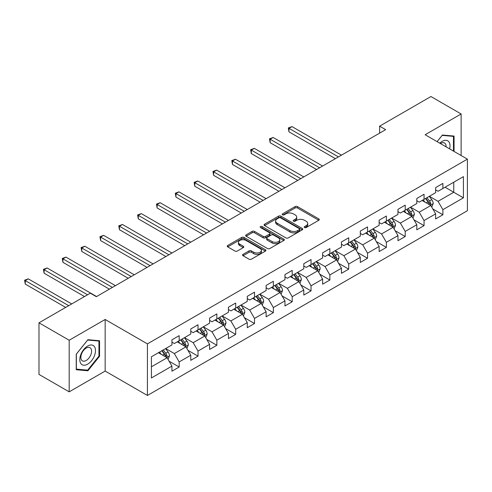 <?xml version="1.0" encoding="UTF-8"?>
<svg xmlns="http://www.w3.org/2000/svg" width="492" height="492" viewBox="0 0 492 492"><rect width="100%" height="100%" fill="white"/><g stroke="black" fill="none" stroke-linecap="round" stroke-linejoin="round"><path stroke-width="0.74" d="M304.548 227.544A1.175 0.676 0 0 0 306.208 227.544L318.798 220.275A1.679 0.966 0 0 0 319.29 219.592A1.679 0.966 0 0 0 318.798 218.909L297.463 206.591A1.679 0.966 0 0 0 295.095 206.591L282.5 213.86A1.175 0.676 0 0 0 282.162 214.34A1.175 0.676 0 0 0 282.5 214.82A1.175 0.676 0 0 0 284.161 214.82L285.791 213.879A5.363 3.1 0 0 1 293.38 213.879L295.157 214.906A5.363 3.1 0 0 1 296.725 217.095A5.363 3.1 0 0 1 295.157 219.284L293.527 220.225A1.175 0.676 0 0 0 293.183 220.705A1.175 0.676 0 0 0 293.527 221.185A1.175 0.676 0 0 0 295.182 221.185L296.811 220.244A5.363 3.1 0 0 1 304.4 220.244L306.178 221.271A5.363 3.1 0 0 1 307.746 223.46A5.363 3.1 0 0 1 306.178 225.65L304.548 226.591A1.175 0.676 0 0 0 304.204 227.064A1.175 0.676 0 0 0 304.548 227.544L304.548 226.591M243.066 254.352A1.679 0.966 0 0 0 242.574 255.034A1.679 0.966 0 0 0 243.066 255.723L249.05 259.179A1.679 0.966 0 0 0 251.418 259.179L265.403 251.105A1.679 0.966 0 0 0 265.895 250.416A1.679 0.966 0 0 0 265.403 249.733L244.075 237.415A1.679 0.966 0 0 0 241.701 237.415L227.716 245.49A1.679 0.966 0 0 0 227.224 246.178A1.679 0.966 0 0 0 227.716 246.861L234.948 251.031A1.679 0.966 0 0 0 237.316 251.031L243.3 247.581A1.679 0.966 0 0 0 243.792 246.892A1.679 0.966 0 0 0 243.3 246.209L239.715 244.143A4.483 2.589 0 0 1 238.405 242.31A4.483 2.589 0 0 1 241.172 239.918A4.483 2.589 0 0 1 246.055 240.477L260.102 248.589A4.483 2.589 0 0 1 261.418 250.416A4.483 2.589 0 0 1 258.651 252.808A4.483 2.589 0 0 1 253.761 252.248L251.418 250.895A1.679 0.966 0 0 0 249.05 250.895L243.066 254.352L243.066 255.723M105.159 319.474L69.181 340.249L38.991 322.82L38.991 374.412L69.181 391.841L105.159 371.066L147.422 395.463L147.422 343.877L105.159 319.474L105.159 371.066M461.121 155.515L461.121 113.966L425.137 134.74L467.4 159.137L147.422 343.877M461.121 113.966L430.937 96.537L379.615 126.167L379.615 133.135M38.991 322.82L90.313 293.195L96.346 296.682L385.654 129.648L379.615 126.167M285.907 237.894A1.679 0.966 0 0 0 288.281 237.894L302.266 229.819A1.679 0.966 0 0 0 302.758 229.137A1.679 0.966 0 0 0 302.266 228.454L280.932 216.136A1.679 0.966 0 0 0 278.564 216.136L264.579 224.211A1.679 0.966 0 0 0 264.087 224.893A1.679 0.966 0 0 0 264.579 225.576L285.907 237.894M260.957 227.802A1.175 0.676 0 0 1 262.15 227.968L283.816 240.477L269.85 248.534A1.679 0.966 0 0 1 267.482 248.534L246.148 236.222L252.132 232.79L252.132 231.394L246.148 234.85A1.679 0.966 0 0 0 245.656 235.533A1.679 0.966 0 0 0 246.148 236.222L246.148 234.85M252.132 232.79A1.679 0.966 0 0 1 254.499 232.79L254.499 231.394A1.679 0.966 0 0 0 252.132 231.394M254.499 231.394L263.152 236.388A1.679 0.966 0 0 0 265.526 236.388L269.493 234.1A1.679 0.966 0 0 0 269.985 233.411A1.679 0.966 0 0 0 269.493 232.728L260.489 227.532A1.175 0.676 0 0 1 260.145 227.052A1.175 0.676 0 0 1 260.871 226.425A1.175 0.676 0 0 1 262.15 226.572L283.835 239.094A1.679 0.966 0 0 1 284.327 239.776A1.679 0.966 0 0 1 283.835 240.459L283.835 239.094M147.422 395.463L467.4 210.724L467.4 159.137M169.094 361.202L179.18 367.02L179.18 361.934L190.773 355.236L190.773 360.328L198.018 356.147L198.018 351.054L209.604 344.363L209.604 349.455L216.849 345.273L216.849 340.181L228.442 333.49L228.442 338.576L235.686 334.394L235.686 329.308L247.279 322.617L247.279 327.703L254.524 323.521L254.524 318.429L266.117 311.737L266.117 316.83L273.361 312.648L273.361 307.555L284.954 300.864L284.954 305.95L292.199 301.768L292.199 296.682L303.792 289.991L303.792 295.077L311.036 290.895L311.036 285.803L322.623 279.112L322.623 284.204L329.868 280.022L329.868 274.93L341.46 268.238L341.46 273.324L348.705 269.142L348.705 264.056L360.298 257.365L360.298 262.451L367.542 258.269L367.542 253.183L379.135 246.486L379.135 251.578L386.38 247.396L386.38 242.304L397.973 235.613L397.973 240.705L405.217 236.517L405.217 231.431L416.81 224.739L416.81 229.825L424.055 225.643L424.055 220.557L435.641 213.86L435.641 218.952L442.886 214.77L442.886 209.678L463.415 197.827L463.415 176.634L453.753 182.212L453.753 192.249L463.415 197.827M179.18 367.02L171.936 371.202L171.936 366.116L151.407 377.967L151.407 356.774L171.936 344.923L171.936 339.831L179.18 335.649L179.18 340.741L190.773 334.043L190.773 328.957L198.018 324.775L198.018 329.861L209.604 323.17L209.604 318.084L216.849 313.902L216.849 318.988L228.442 312.297L228.442 307.205L235.686 303.023L235.686 308.115L247.279 301.424L247.279 296.332L254.524 292.15L254.524 297.236L266.117 290.544L266.117 285.458L273.361 281.276L273.361 286.362L284.954 279.671L284.954 274.579L292.199 270.397L292.199 275.489L303.792 268.798L303.792 263.706L311.036 259.524L311.036 264.616L322.623 257.919L322.623 252.833L329.868 248.651L329.868 253.737L341.46 247.045L341.46 241.959L348.705 237.771L348.705 242.863L360.298 236.172L360.298 231.08L367.542 226.898L367.542 231.99L379.135 225.293L379.135 220.207L386.38 216.025L386.38 221.111L397.973 214.42L397.973 209.334L405.217 205.146L405.217 210.238L416.81 203.547L416.81 198.454L424.055 194.272L424.055 199.365L435.641 192.667L435.641 187.581L442.886 183.399L442.886 188.485L463.415 176.634M177.249 341.854L185.939 346.872L174.346 353.563L165.656 348.545M171.936 342.131L174.346 343.527L179.18 340.741M174.346 353.563L179.18 361.934M185.939 346.872L190.773 355.236M196.08 330.981L204.777 335.999L193.184 342.69L184.494 337.672M190.773 331.257L193.184 332.654L198.018 329.861M193.184 342.69L198.018 351.054M204.777 335.999L209.604 344.363M214.918 320.101L223.614 325.126L212.021 331.817L203.325 326.799M209.604 320.384L212.021 321.774L216.849 318.988M212.021 331.817L216.849 340.181M223.614 325.126L228.442 333.49M233.755 309.228L242.451 314.247L230.859 320.938L222.163 315.919M228.442 309.505L230.859 310.901L235.686 308.115M230.859 320.938L235.686 329.308M242.451 314.247L247.279 322.617M252.593 298.355L261.289 303.373L249.696 310.065L241 305.046M247.279 298.632L249.696 300.028L254.524 297.236M249.696 310.065L254.524 318.429M261.289 303.373L266.117 311.737M271.43 287.482L280.12 292.5L268.534 299.191L259.837 294.173M266.117 287.758L268.534 289.155L273.361 286.362M268.534 299.191L273.361 307.555M280.12 292.5L284.954 300.864M290.268 276.602L298.958 281.621L287.365 288.318L278.675 283.294M284.954 276.885L287.365 278.275L292.199 275.489M287.365 288.318L292.199 296.682M298.958 281.621L303.792 289.991M309.099 265.729L317.795 270.748L306.202 277.439L297.512 272.42M303.792 266.006L306.202 267.402L311.036 264.616M306.202 277.439L311.036 285.803M317.795 270.748L322.623 279.112M327.936 254.856L336.633 259.874L325.04 266.566L316.344 261.547M322.623 255.133L325.04 256.529L329.868 253.737M325.04 266.566L329.868 274.93M336.633 259.874L341.46 268.238M346.774 243.977L355.47 248.995L343.877 255.692L335.181 250.668M341.46 244.26L343.877 245.649L348.705 242.863M343.877 255.692L348.705 264.056M355.47 248.995L360.298 257.365M365.611 233.103L374.307 238.122L362.715 244.813L354.019 239.795M360.298 233.38L362.715 234.776L367.542 231.99M362.715 244.813L367.542 253.183M374.307 238.122L379.135 246.486M384.449 222.23L393.139 227.249L381.552 233.94L372.856 228.921M379.135 222.507L381.552 223.903L386.38 221.111M381.552 233.94L386.38 242.304M393.139 227.249L397.973 235.613M403.286 211.351L411.976 216.375L400.383 223.067L391.693 218.048M397.973 211.634L400.383 213.024L405.217 210.238M400.383 223.067L405.217 231.431M411.976 216.375L416.81 224.739M422.118 200.478L430.814 205.496L419.221 212.187L410.531 207.169M416.81 200.754L419.221 202.15L424.055 199.365M419.221 212.187L424.055 220.557M430.814 205.496L435.641 213.86M445.063 187.231L453.753 192.249L438.058 201.314L429.362 196.296M435.641 189.881L438.058 191.277L442.886 188.485M438.058 201.314L442.886 209.678M69.181 340.249L69.181 391.841M151.407 366.811L167.102 357.752L158.412 352.727M167.102 357.752L171.936 366.116M432.806 208.946L442.886 214.77M413.969 219.826L424.055 225.643M395.131 230.699L405.217 236.517M376.3 241.572L386.38 247.396M357.463 252.451L367.542 258.269M338.625 263.325L348.705 269.142M319.788 274.198L329.868 280.022M300.95 285.071L311.036 290.895M282.113 295.95L292.199 301.768M263.281 306.823L273.361 312.648M244.444 317.697L254.524 323.521M225.607 328.576L235.686 334.394M206.769 339.449L216.849 345.273M187.932 350.322L198.018 356.147M454.054 151.438L454.054 136.069L442.406 135.029L437.093 141.641M76.242 369.732L87.896 370.777L99.55 356.282L99.55 340.741L87.896 339.701L76.242 354.197L76.242 369.732M98.941 355.931L99.55 356.282M86.666 370.064L87.896 370.777M305.015 227.71L306.178 227.04A5.363 3.1 0 0 0 307.746 224.85L307.746 223.46M296.725 217.095L296.725 218.491A5.363 3.1 0 0 1 295.157 220.68L293.995 221.351M318.779 220.287L297.463 207.987A1.679 0.966 0 0 0 295.095 207.987L282.974 214.986M302.242 229.832L280.932 217.532A1.679 0.966 0 0 0 278.564 217.532L264.598 225.594M299.302 229.616A1.175 0.676 0 0 0 299.646 229.137A1.175 0.676 0 0 0 299.302 228.657L280.575 217.845A1.175 0.676 0 0 0 278.915 217.845L277.199 218.842A5.363 3.1 0 0 0 275.631 221.031A5.363 3.1 0 0 0 277.199 223.22L289.997 230.607A5.363 3.1 0 0 0 297.586 230.607L299.302 229.616L299.302 231.012A1.175 0.676 0 0 0 299.646 230.533L299.646 229.137M275.631 221.031L275.631 222.421A5.363 3.1 0 0 0 277.199 224.61L277.199 223.22M299.302 231.012L297.586 232.003A5.363 3.1 0 0 1 289.997 232.003L277.199 224.61M254.499 232.79L263.152 237.784A1.679 0.966 0 0 0 265.526 237.784L269.493 235.49A1.679 0.966 0 0 0 269.985 234.807L269.985 233.411M272.131 241.572A4.483 2.589 0 0 0 277.021 242.138A4.483 2.589 0 0 0 279.788 239.745A4.483 2.589 0 0 0 278.472 237.913L273.527 235.053A1.679 0.966 0 0 0 271.154 235.053L267.187 237.347A1.679 0.966 0 0 0 266.695 238.03A1.679 0.966 0 0 0 267.187 238.718L272.131 241.572L272.131 242.968A4.483 2.589 0 0 0 277.021 243.528A4.483 2.589 0 0 0 279.788 241.135L279.788 239.745M266.695 238.03L266.695 239.426A1.679 0.966 0 0 0 267.187 240.108L267.187 238.718M272.131 242.968L267.187 240.108M261.418 250.416L261.418 251.812A4.483 2.589 0 0 1 258.651 254.204A4.483 2.589 0 0 1 253.761 253.644L251.418 252.291A1.679 0.966 0 0 0 249.05 252.291L243.085 255.735M238.405 242.31L238.405 243.706A4.483 2.589 0 0 0 239.715 245.533L239.715 244.143M243.282 247.593L239.715 245.533M265.385 251.117L244.075 238.811A1.679 0.966 0 0 0 241.701 238.811L227.741 246.873M431.767 207.15L433.206 203.534A4.526 2.614 -120 0 0 431.761 199.678L429.27 196.351M424.922 202.095L423.231 199.838M341.46 155.165L291.99 126.604L288.976 128.344L288.976 131.831L335.421 158.652M430.113 205.09L430.758 203.725A4.526 2.614 -120 0 0 429.467 201L426.976 197.673M425.838 198.331L428.606 202.021A2.306 1.328 60 0 1 429.024 202.722L430.758 203.725M425.525 198.51L428.015 201.837A4.526 2.614 60 0 1 429.313 204.561M288.976 131.831L288.312 127.963L338.441 156.905M288.312 127.963L291.99 126.604M452.708 135.946L453.452 136.382L453.452 151.087M437.117 141.653L442.167 135.374L453.452 136.382M449.639 148.885A11.101 6.408 120 0 0 447.714 140.81A11.101 6.408 120 0 0 439.762 143.184M446.103 146.844A7.601 4.385 120 0 0 444.534 143.018A7.601 4.385 120 0 0 440.438 143.572M87.656 364.16A11.101 6.408 120 0 0 95.503 350.568A11.101 6.408 120 0 0 87.656 346.036A11.101 6.408 120 0 0 79.802 359.634A11.101 6.408 120 0 0 87.656 364.16M86.223 360.476A7.601 4.385 120 0 0 91.186 353.785A7.601 4.385 120 0 0 90.024 347.696A7.601 4.385 120 0 0 86.223 348.072A7.601 4.385 120 0 0 81.26 354.769A7.601 4.385 120 0 0 82.422 360.857A7.601 4.385 120 0 0 86.223 360.476M76.365 354.092L87.656 340.046L98.941 341.054L98.941 356.11L87.656 370.15L76.365 369.141L76.365 354.092M98.197 340.624L98.941 341.054M412.929 218.024L414.369 214.407A4.526 2.614 -120 0 0 412.923 210.551L410.433 207.224M406.084 212.975L404.393 210.711M322.623 166.038L273.158 137.477L270.139 139.224L270.139 142.711L316.59 169.525M411.275 215.97L411.927 214.598A4.526 2.614 -120 0 0 410.629 211.88L408.139 208.553M407.001 209.205L409.768 212.895A2.306 1.328 60 0 1 410.187 213.596L411.927 214.598M406.687 209.389L409.178 212.716A4.526 2.614 60 0 1 410.476 215.435M270.139 142.711L269.475 138.836L319.609 167.784M269.475 138.836L273.158 137.477M394.098 228.897L395.531 225.281A4.526 2.614 -120 0 0 394.086 221.431L391.595 218.104M387.253 223.848L385.556 221.584M303.792 176.917L254.321 148.356L251.301 150.097L251.301 153.584L297.752 180.398M392.444 226.843L393.09 225.471A4.526 2.614 -120 0 0 391.792 222.753L389.301 219.426M388.17 220.078L390.931 223.774A2.306 1.328 60 0 1 391.349 224.469L393.09 225.471M387.85 220.262L390.347 223.589A4.526 2.614 60 0 1 391.638 226.314M251.301 153.584L250.637 149.716L300.772 178.657M250.637 149.716L254.321 148.356M375.261 239.776L376.694 236.154A4.526 2.614 -120 0 0 375.248 232.304L372.758 228.977M368.416 234.721L366.724 232.464M284.954 187.79L235.483 159.23L232.464 160.97L232.464 164.457L278.915 191.277M373.606 237.716L374.252 236.351A4.526 2.614 -120 0 0 372.954 233.626L370.464 230.299M369.332 230.957L372.093 234.647A2.306 1.328 60 0 1 372.512 235.348L374.252 236.351M369.018 231.135L371.509 234.463A4.526 2.614 60 0 1 372.801 237.187M232.464 164.457L231.8 160.589L281.934 189.531M231.8 160.589L235.483 159.23M356.423 250.649L357.856 247.033A4.526 2.614 -120 0 0 356.417 243.177L353.92 239.85M349.578 245.594L347.887 243.337M266.117 198.663L216.646 170.103L213.626 171.849L213.626 175.33L260.077 202.15M354.769 248.595L355.415 247.224A4.526 2.614 -120 0 0 354.123 244.506L351.626 241.178M350.495 241.83L353.262 245.52A2.306 1.328 60 0 1 353.68 246.221L355.415 247.224M350.181 242.015L352.672 245.342A4.526 2.614 60 0 1 353.969 248.06M213.626 175.33L212.962 171.462L263.097 200.41M212.962 171.462L216.646 170.103M337.586 261.523L339.025 257.906A4.526 2.614 -120 0 0 337.58 254.05L335.089 250.729M330.741 256.473L329.05 254.21M247.279 209.543L197.809 180.982L194.789 182.723L194.789 186.21L241.24 213.024M335.931 259.469L336.577 258.097A4.526 2.614 -120 0 0 335.286 255.379L332.789 252.052M331.657 252.703L334.425 256.393A2.306 1.328 60 0 1 334.843 257.095L336.577 258.097M331.344 252.888L333.834 256.215A4.526 2.614 60 0 1 335.132 258.933M194.789 186.21L194.125 182.341L244.26 211.283M194.125 182.341L197.809 180.982M318.748 272.402L320.187 268.78A4.526 2.614 -120 0 0 318.742 264.93L316.251 261.603M311.903 267.347L310.212 265.09M228.442 220.416L178.971 191.855L175.958 193.596L175.958 197.083L222.409 223.903M317.094 270.342L317.746 268.976A4.526 2.614 -120 0 0 316.448 266.252L313.957 262.925M312.82 263.583L315.587 267.273A2.306 1.328 60 0 1 316.005 267.974L317.746 268.976M312.506 263.761L314.997 267.088A4.526 2.614 60 0 1 316.294 269.813M175.958 197.083L175.293 193.215L225.422 222.156M175.293 193.215L178.971 191.855M299.911 283.275L301.35 279.659A4.526 2.614 -120 0 0 299.905 275.803L297.414 272.476M293.066 278.22L291.375 275.963M209.604 231.289L160.14 202.729L157.12 204.475L157.12 207.956L203.571 234.776M298.257 281.221L298.908 279.85A4.526 2.614 -120 0 0 297.611 277.125L295.12 273.804M293.988 274.456L296.75 278.146A2.306 1.328 60 0 1 297.168 278.847L298.908 279.85M293.669 274.641L296.159 277.962A4.526 2.614 60 0 1 297.457 280.686M157.12 207.956L156.456 204.088L206.591 233.036M156.456 204.088L160.14 202.729M281.08 294.148L282.513 290.532A4.526 2.614 -120 0 0 281.067 286.676L278.577 283.349M274.235 289.099L272.537 286.836M190.773 242.169L141.302 213.608L138.283 215.348L138.283 218.835L184.734 245.649M279.425 292.094L280.071 290.723A4.526 2.614 -120 0 0 278.773 288.005L276.283 284.677M275.151 285.329L277.912 289.019A2.306 1.328 60 0 1 278.331 289.72L280.071 290.723M274.831 285.514L277.328 288.841A4.526 2.614 60 0 1 278.62 291.559M138.283 218.835L137.619 214.967L187.753 243.909M137.619 214.967L141.302 213.608M262.242 305.028L263.675 301.405A4.526 2.614 -120 0 0 262.23 297.555L259.739 294.228M255.397 299.972L253.706 297.715M171.936 253.042L122.465 224.481L119.445 226.222L119.445 229.709L165.896 256.529M260.588 302.967L261.234 301.602A4.526 2.614 -120 0 0 259.936 298.878L257.445 295.551M256.314 296.209L259.075 299.899A2.306 1.328 60 0 1 259.499 300.6L261.234 301.602M256 296.387L258.491 299.714A4.526 2.614 60 0 1 259.782 302.439M119.445 229.709L118.781 225.84L168.916 254.782M118.781 225.84L122.465 224.481M243.405 315.901L244.838 312.285A4.526 2.614 -120 0 0 243.399 308.429L240.902 305.101M236.56 310.846L234.868 308.589M153.098 263.915L103.627 235.354L100.608 237.101L100.608 240.582L147.059 267.402M241.75 313.847L242.396 312.475A4.526 2.614 -120 0 0 241.105 309.751L238.608 306.424M237.476 307.082L240.244 310.772A2.306 1.328 60 0 1 240.662 311.473L242.396 312.475M237.162 307.26L239.653 310.587A4.526 2.614 60 0 1 240.951 313.312M100.608 240.582L99.944 236.713L150.078 265.662M99.944 236.713L103.627 235.354M224.567 326.774L226.006 323.158A4.526 2.614 -120 0 0 224.561 319.302L222.07 315.975M217.722 321.725L216.031 319.462M134.261 274.788L84.79 246.228L81.77 247.974L81.77 251.461L128.221 278.275M222.913 324.72L223.559 323.349A4.526 2.614 -120 0 0 222.267 320.63L219.776 317.303M218.639 317.955L221.406 321.645A2.306 1.328 60 0 1 221.824 322.346L223.559 323.349M218.325 318.139L220.816 321.467A4.526 2.614 60 0 1 222.113 324.185M81.77 251.461L81.106 247.587L131.241 276.535M81.106 247.587L84.79 246.228M205.73 337.653L207.169 334.031A4.526 2.614 -120 0 0 205.724 330.181L203.233 326.854M198.885 332.598L197.194 330.335M115.423 285.668L65.953 257.107L62.939 258.847L62.939 262.334L109.39 289.155M204.075 335.593L204.727 334.228A4.526 2.614 -120 0 0 203.43 331.503L200.939 328.176M199.801 328.828L202.569 332.524A2.306 1.328 60 0 1 202.987 333.219L204.727 334.228M199.488 329.013L201.978 332.34A4.526 2.614 60 0 1 203.276 335.064M62.939 262.334L62.275 258.466L112.404 287.408M62.275 258.466L65.953 257.107M186.892 348.527L188.331 344.904A4.526 2.614 -120 0 0 186.886 341.054L184.395 337.727M180.054 343.471L178.356 341.214M96.586 296.541L47.121 267.98L44.102 269.721L44.102 273.208L84.513 296.541M185.238 346.466L185.89 345.101A4.526 2.614 -120 0 0 184.592 342.377L182.102 339.049M180.97 339.708L183.731 343.398A2.306 1.328 60 0 1 184.149 344.099L185.89 345.101M180.65 339.886L183.147 343.213A4.526 2.614 60 0 1 184.438 345.938M44.102 273.208L43.437 269.339L87.533 294.8M43.437 269.339L47.121 267.98M168.061 359.4L169.494 355.784A4.526 2.614 -120 0 0 168.049 351.928L165.558 348.6M161.216 354.351L159.519 352.087M71.715 303.933L28.284 278.853L25.264 280.6L25.264 284.087L65.676 307.414M166.407 357.346L167.052 355.974A4.526 2.614 -120 0 0 165.755 353.256L163.264 349.929M162.132 350.581L164.894 354.271A2.306 1.328 60 0 1 165.312 354.972L167.052 355.974M161.813 350.765L164.31 354.092A4.526 2.614 60 0 1 165.601 356.811M25.264 284.087L24.6 280.212L68.695 305.673M24.6 280.212L28.284 278.853M306.178 227.04L306.178 225.65M293.527 221.185L293.527 220.225M295.157 220.68L295.157 219.284M282.5 214.82L282.5 213.86M295.095 207.987L295.095 206.591M297.463 207.987L297.463 206.591M318.798 220.275L318.798 218.909M264.579 225.576L264.579 224.211M278.564 217.532L278.564 216.136M280.932 217.532L280.932 216.136M302.266 229.819L302.266 228.454M289.997 232.003L289.997 230.607M297.586 232.003L297.586 230.607M263.152 237.784L263.152 236.388M265.526 237.784L265.526 236.388M269.493 235.49L269.493 234.1M262.15 227.968L262.15 226.572M249.05 252.291L249.05 250.895M251.418 252.291L251.418 250.895M253.761 253.644L253.761 252.248M243.3 247.581L243.3 246.209M227.716 246.861L227.716 245.49M241.701 238.811L241.701 237.415M244.075 238.811L244.075 237.415M265.403 251.105L265.403 249.733M430.365 205.238L433.175 203.62M429.467 201L431.761 199.678M426.244 202.858L428.015 201.837M411.533 216.117L414.338 214.494M410.629 211.88L412.923 210.551M407.413 213.737L409.178 212.716M392.696 226.99L395.5 225.367M391.792 222.753L394.086 221.431M388.575 224.61L390.347 223.589M373.858 237.864L376.663 236.246M372.954 233.626L375.248 232.304M369.738 235.483L371.509 234.463M355.021 248.737L357.832 247.119M354.123 244.506L356.417 243.177M350.901 246.363L352.672 245.342M336.184 259.616L338.994 257.993M335.286 255.379L337.58 254.05M332.063 257.236L333.834 256.215M317.346 270.489L320.157 268.872M316.448 266.252L318.742 264.93M313.232 268.109L314.997 267.088M298.515 281.363L301.319 279.745M297.611 277.125L299.905 275.803M294.394 278.989L296.159 277.962M279.677 292.242L282.482 290.618M278.773 288.005L281.067 286.676M275.557 289.862L277.328 288.841M260.84 303.115L263.644 301.491M259.936 298.878L262.23 297.555M256.719 300.735L258.491 299.714M242.002 313.988L244.813 312.371M241.105 309.751L243.399 308.429M237.882 311.614L239.653 310.587M223.165 324.868L225.976 323.244M222.267 320.63L224.561 319.302M219.045 322.488L220.816 321.467M204.328 335.741L207.138 334.117M203.43 331.503L205.724 330.181M200.213 333.361L201.978 332.34M185.496 346.614L188.301 344.997M184.592 342.377L186.886 341.054M181.376 344.234L183.147 343.213M166.659 357.493L169.463 355.87M165.755 353.256L168.049 351.928M162.538 355.113L164.31 354.092"/></g></svg>
